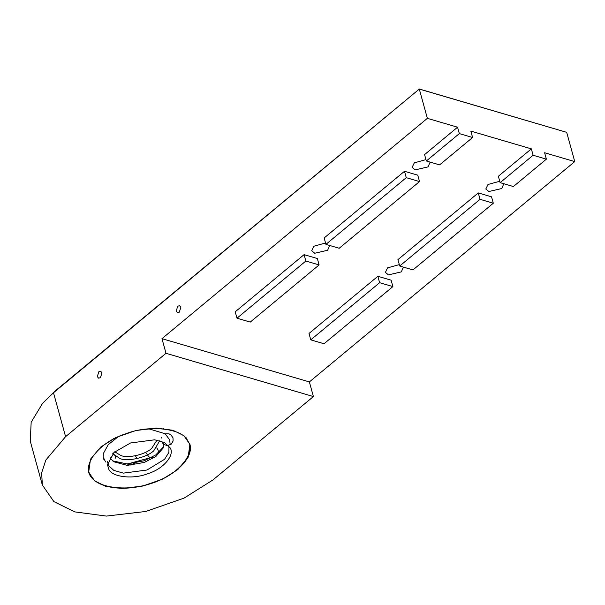 <?xml version="1.0" encoding="UTF-8"?>
<svg xmlns="http://www.w3.org/2000/svg" width="605" height="605" viewBox="0 0 605 605"><rect width="100%" height="100%" fill="white"/><g stroke="black" fill="none" stroke-linecap="round" stroke-linejoin="round"><path stroke-width="0.91" d="M176.206 311.121L177.711 306.221L179.549 305.714L180.857 307.257L179.345 312.15L177.507 312.664L176.206 311.121M97.307 376.62L98.819 371.727L100.657 371.213L101.958 372.756L100.453 377.656L98.615 378.163L97.307 376.62M42.342 484.991L41.647 472.8L45.829 460.087L65.59 436.659L166.004 353.29L161.974 338.664L309.374 381.921L313.398 396.555L212.99 479.916L184.049 498.127L145.76 511.475L106.397 516.08L74.74 511.875L53.883 501.621L42.342 484.991L30.25 441.098L31.165 422.275L42.554 403.369L53.497 392.766L419.295 89.079L54.631 391.42L42.554 403.369M161.974 338.664L427.357 118.338L419.295 89.079L566.688 132.336L418.993 88.92M480.037 199.325L493.302 203.22L412.973 269.913L399.708 266.018L480.037 199.325L478.275 192.927L491.54 196.822L493.302 203.22M478.275 192.927L397.946 259.621L399.708 266.018M406.258 177.673L419.522 181.568L339.193 248.262L325.929 244.367L406.258 177.673L404.495 171.275L417.76 175.163L419.522 181.568M404.495 171.275L324.159 237.962L325.929 244.367M305.843 261.035L319.107 264.929L250.251 322.094L236.986 318.2L305.843 261.035L304.081 254.637L317.345 258.532L319.107 264.929M304.081 254.637L235.224 311.802L236.986 318.2M392.887 286.588L324.03 343.753L310.766 339.859L379.622 282.694L392.887 286.588L391.125 280.183L377.86 276.288L379.622 282.694M377.86 276.288L309.004 333.453L310.766 339.859M546.375 159.153L513.388 186.544L500.123 182.649L533.111 155.258L546.375 159.153L544.613 152.755L574.75 161.595L309.374 381.921M472.596 137.501L439.608 164.893L426.336 160.998L459.331 133.607L472.596 137.501L470.834 131.103L531.349 148.86L498.354 176.252L500.123 182.649M531.349 148.86L533.111 155.258M427.357 118.338L457.569 127.209L424.574 154.6L426.336 160.998M457.569 127.209L459.331 133.607M430.125 162.11L428.045 166.904L415.143 169.884L412.118 167.373L414.289 162.866L425.958 159.614M329.71 245.479L327.63 250.266L314.729 253.253L311.704 250.742L313.874 246.227L325.543 242.976M403.406 267.107L401.334 271.895L388.425 274.882L385.408 272.371L387.571 267.856L399.323 264.619M503.821 183.738L501.742 188.533L488.84 191.513L485.815 189.002L487.985 184.495L499.738 181.258M173 430.299L183.89 435.661L189.917 444.342L188.094 457.35L177.772 469.586L162.662 479.092L142.667 486.065L122.112 488.469L105.58 486.276L94.69 480.914L88.663 472.233L90.478 459.225L100.801 446.989L115.91 437.483L135.913 430.51L156.468 428.106L173 430.299M313.398 396.555L166.004 353.29M566.688 132.336L574.75 161.595M163.932 428.945L163.584 428.491M127.708 463.929L152.12 457.206M156.423 428.332L155.598 428.106M169.839 447.458C175.548 454.544 163.577 468.92 148.074 473.594C133.35 479.636 111.721 477.171 108.741 469.117L107.508 464.814L113.997 452.48L130.506 442.981L154.676 439.805L164.462 442.58L169.929 447.617M112.001 439.918L113.634 438.617M163.622 446.74L155.75 454.93L144.164 460.791L127.05 463.937L112.469 460.829M163.842 442.27L163.153 448.033L155.939 456.397L144.338 462.432L127.284 465.374L113.543 461.698L110.662 458.598L109.997 457.1M168.969 446.188L168.893 452.374L164.575 459.286L146.977 470.024L123.382 473.125L113.838 470.41L108.59 465.653L107.388 461.456M65.59 436.659L53.497 392.766L54.631 391.42M156.99 440.145L151.636 448.464C145.268 454.574 128.373 458.477 120.917 455.565L114.791 451.769M112.764 453.682L119.979 458.582C128.192 461.789 146.773 457.493 153.776 450.77L159.712 440.75M125.333 433.966C148.724 424.362 183.096 428.28 187.83 441.083C196.905 452.343 177.885 475.182 153.246 482.608C129.848 492.213 95.477 488.295 90.742 475.492C81.667 464.232 100.687 441.385 125.333 433.966M88.587 471.961L89.963 475.167M185.962 438.459L186.121 437.717M115.736 458.204L115.457 456.246L112.969 452.986M103.682 457.667L103.886 459.664M161.452 441.287L163.615 444.418L167.487 445.628L171.253 444.115L173.106 441.045L173 437.793L170.731 434.677L168.931 433.808L165.732 433.762M161.709 437.196L161.422 438.02M146.576 453.531L148.762 456.752L150.66 457.713L153.988 457.751M158.344 452.918L158.147 450.12L156.786 447.791M127.005 463.952L130.657 465.011L134.802 463.127M136.291 457.607L135.505 455.731M189.766 443.79C194.825 459.271 170.784 480.015 141.767 486.004C116.357 491.933 91.824 485.588 88.511 471.681M146.743 429.013L149.662 429.066L165.135 433.762L169.657 439.835L170.126 444.161M105.565 461.94L103.841 458.333L103.788 452.744L108.257 444.637L117.892 436.961"/></g></svg>
